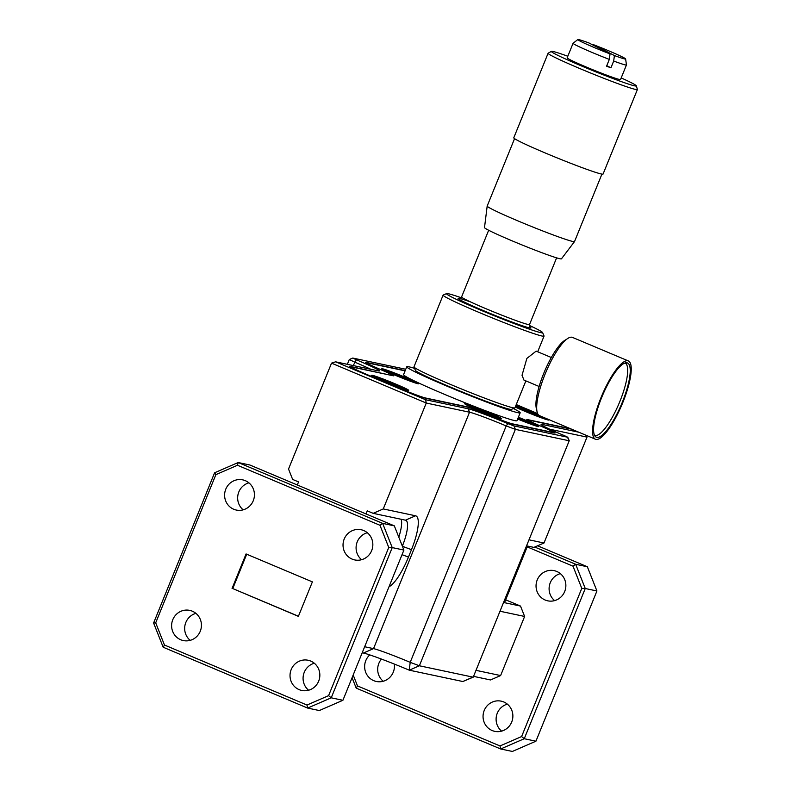 <?xml version="1.0" encoding="UTF-8"?>
<svg xmlns="http://www.w3.org/2000/svg" width="791" height="791" viewBox="0 0 791 791"><rect width="100%" height="100%" fill="white"/><g stroke="black" fill="none" stroke-linecap="round" stroke-linejoin="round"><path stroke-width="1.19" d="M574.523 241.562L561.452 258.835A41.528 1.997 -157.9 0 1 539.996 252.003A41.528 1.997 -157.9 0 1 484.507 227.59L487.177 206.085A47.144 2.264 22.1 0 0 550.17 233.81A47.144 2.264 22.1 0 0 574.523 241.562A47.144 2.264 22.1 0 0 574.543 241.532L601.921 174.109M551.446 51.356L548.163 53.195A48.192 2.314 22.1 0 0 548.094 53.264L513.774 137.802A48.192 2.314 22.1 0 0 551.703 155.679A48.192 2.314 22.1 0 0 601.308 173.99A48.192 2.314 22.1 0 0 603.068 174.06L637.398 89.531A48.192 2.314 22.1 0 0 637.398 89.432L636.32 85.823A45.838 2.205 -157.9 0 1 612.62 78.408A45.838 2.205 -157.9 0 1 551.446 51.356A45.838 2.205 -157.9 0 1 567.809 56.24M548.094 53.264A48.192 2.314 22.1 0 0 612.481 81.631A48.192 2.314 22.1 0 0 635.638 89.462A48.192 2.314 22.1 0 0 637.398 89.531M621.192 77.923A45.838 2.205 -157.9 0 1 636.32 85.823M613.687 61.045L614.409 55.548A25.787 1.236 22.1 0 0 625.622 58.949L626.452 64.921A28.812 1.384 -157.9 0 1 626.452 64.971A28.812 1.384 -157.9 0 1 613.687 61.045L610.929 67.828A28.812 1.384 -157.9 0 1 608.803 67.027A28.812 1.384 -157.9 0 1 606.568 66.187L609.327 59.394A28.812 1.384 -157.9 0 1 573.07 43.287A28.812 1.384 -157.9 0 1 573.089 43.258L577.855 39.55A25.787 1.236 22.1 0 0 610.049 53.907L609.327 59.394M573.07 43.287L567.157 57.832A28.812 1.384 22.1 0 0 605.649 74.789A28.812 1.384 22.1 0 0 620.549 79.505L626.452 64.971M594.565 435.406A39.283 10.194 112.8 0 0 597.61 435.129A39.283 10.194 112.8 0 0 615.734 410.727A39.283 10.194 112.8 0 0 627.5 374.014A39.283 10.194 112.8 0 0 626.996 365.373A39.283 10.194 112.8 0 0 625.058 362.99M626.996 365.373L626.551 364.176A40.252 10.441 112.8 0 0 625.849 362.802M536.743 409.778L536.624 409.431A39.283 10.194 -67.2 0 1 536.12 400.79A39.283 10.194 -67.2 0 1 547.886 364.087A39.283 10.194 -67.2 0 1 566 339.685L566.336 339.537M596.78 437.344A40.252 10.441 112.8 0 0 621.924 403.212A40.252 10.441 112.8 0 0 627.54 362.99A40.252 10.441 112.8 0 0 627.036 362.832A40.252 10.441 112.8 0 0 601.902 396.953A40.252 10.441 112.8 0 0 596.285 437.186A40.252 10.441 112.8 0 0 596.78 437.344M594.98 436.098A40.252 10.441 112.8 0 0 596.454 435.643L597.61 435.129M628.39 360.953L572.506 337.411A42.467 11.015 112.8 0 0 571.972 337.243A42.467 11.015 112.8 0 0 545.454 373.243A42.467 11.015 112.8 0 0 539.531 415.671L595.425 439.223A42.467 11.015 112.8 0 0 595.949 439.381A42.467 11.015 112.8 0 0 622.468 403.38A42.467 11.015 112.8 0 0 628.39 360.953A42.467 11.015 112.8 0 0 627.866 360.785A42.467 11.015 112.8 0 0 601.348 396.785A42.467 11.015 112.8 0 0 595.425 439.223M539.126 386.483L523.949 380.085L522.03 375.28L526.875 358.412L536.15 351.125L551.327 357.512M344.204 539.047A15.434 14.891 -78 0 0 354.734 559.929A15.434 14.891 -78 0 0 371.671 550.615A15.434 14.891 -78 0 0 361.131 529.733A15.434 14.891 -78 0 0 344.204 539.047M361.606 559.712A15.434 14.891 102 0 1 357.255 541.815A15.434 14.891 102 0 1 367.321 532.719M172.784 619.689A15.434 14.891 -78 0 0 183.324 640.572A15.434 14.891 -78 0 0 200.261 631.258A15.434 14.891 -78 0 0 189.721 610.375A15.434 14.891 -78 0 0 172.784 619.689M190.186 640.354A15.434 14.891 102 0 1 185.836 622.458A15.434 14.891 102 0 1 195.911 613.361M225.781 489.164A15.434 14.891 -78 0 0 236.321 510.057A15.434 14.891 -78 0 0 253.258 500.743A15.434 14.891 -78 0 0 242.718 479.86A15.434 14.891 -78 0 0 225.781 489.164M243.183 509.839A15.434 14.891 102 0 1 238.833 491.933A15.434 14.891 102 0 1 248.908 482.836M291.197 669.562A15.434 14.891 -78 0 0 301.737 690.454A15.434 14.891 -78 0 0 318.674 681.14A15.434 14.891 -78 0 0 308.134 660.258A15.434 14.891 -78 0 0 291.197 669.562M308.599 690.236A15.434 14.891 102 0 1 304.248 672.33A15.434 14.891 102 0 1 314.324 663.234M554.62 600.616A15.434 14.891 102 0 1 550.269 582.72A15.434 14.891 102 0 1 560.344 573.623M537.218 579.951A15.434 14.891 -78 0 0 547.758 600.834A15.434 14.891 -78 0 0 564.695 591.52A15.434 14.891 -78 0 0 554.155 570.637A15.434 14.891 -78 0 0 537.218 579.951M383.21 681.259A15.434 14.891 102 0 1 378.859 663.352A15.434 14.891 102 0 1 381.45 659.071M369.763 654.889A15.434 14.891 -78 0 0 365.808 660.594A15.434 14.891 -78 0 0 376.338 681.476A15.434 14.891 -78 0 0 393.275 672.162A15.434 14.891 -78 0 0 394.314 664.054M501.623 731.131A15.434 14.891 102 0 1 497.272 713.235A15.434 14.891 102 0 1 507.347 704.138M484.221 710.466A15.434 14.891 -78 0 0 494.761 731.349A15.434 14.891 -78 0 0 511.698 722.045A15.434 14.891 -78 0 0 501.158 701.152A15.434 14.891 -78 0 0 484.221 710.466M517.71 418.874A16.759 0.811 22.1 0 0 535.784 425.311A16.759 0.811 22.1 0 0 527.795 421.346A16.759 0.811 22.1 0 0 518.303 417.401M517.789 418.666A12.003 0.573 22.1 0 0 520.438 419.754A12.003 0.573 22.1 0 0 529.98 423.294A12.003 0.573 22.1 0 0 531.354 423.59A12.003 0.573 22.1 0 0 529.792 422.592A12.003 0.573 22.1 0 0 520.073 418.35A12.003 0.573 22.1 0 0 518.214 417.618M392.731 373.985A16.759 0.811 22.1 0 0 408.344 380.293A16.759 0.811 22.1 0 0 415.799 382.537A16.759 0.811 22.1 0 0 407.81 378.573A16.759 0.811 22.1 0 0 384.772 369.941A16.759 0.811 22.1 0 0 392.731 373.985M394.867 374.637A12.003 0.573 22.1 0 0 400.454 376.971A12.003 0.573 22.1 0 0 409.995 380.52A12.003 0.573 22.1 0 0 411.369 380.817A12.003 0.573 22.1 0 0 409.807 379.818A12.003 0.573 22.1 0 0 400.088 375.577A12.003 0.573 22.1 0 0 390.546 372.037A12.003 0.573 22.1 0 0 389.152 371.79A12.003 0.573 22.1 0 0 390.734 372.739A12.003 0.573 22.1 0 0 394.867 374.637M475.618 408.898A16.759 0.811 22.1 0 0 491.231 415.206A16.759 0.811 22.1 0 0 498.696 417.45A16.759 0.811 22.1 0 0 490.707 413.485A16.759 0.811 22.1 0 0 467.659 404.854A16.759 0.811 22.1 0 0 475.618 408.898M477.764 409.55A12.003 0.573 22.1 0 0 483.35 411.893A12.003 0.573 22.1 0 0 492.882 415.433A12.003 0.573 22.1 0 0 494.256 415.73A12.003 0.573 22.1 0 0 492.704 414.731A12.003 0.573 22.1 0 0 482.975 410.489A12.003 0.573 22.1 0 0 473.433 406.95A12.003 0.573 22.1 0 0 472.039 406.703A12.003 0.573 22.1 0 0 473.621 407.652A12.003 0.573 22.1 0 0 477.764 409.55M382.656 380.52A16.759 0.811 22.1 0 0 398.269 386.829A16.759 0.811 22.1 0 0 405.724 389.083A16.759 0.811 22.1 0 0 397.744 385.108A16.759 0.811 22.1 0 0 374.697 376.476A16.759 0.811 22.1 0 0 382.656 380.52M384.802 381.173A12.003 0.573 22.1 0 0 390.378 383.516A12.003 0.573 22.1 0 0 399.92 387.056A12.003 0.573 22.1 0 0 401.294 387.353A12.003 0.573 22.1 0 0 399.732 386.364A12.003 0.573 22.1 0 0 390.012 382.122A12.003 0.573 22.1 0 0 380.471 378.573A12.003 0.573 22.1 0 0 379.077 378.335A12.003 0.573 22.1 0 0 380.659 379.275A12.003 0.573 22.1 0 0 384.802 381.173M395.114 375.181A19.953 0.959 22.1 0 0 418.765 383.783A19.953 0.959 22.1 0 0 405.417 377.366A19.953 0.959 22.1 0 0 381.776 368.764A19.953 0.959 22.1 0 0 395.114 375.181M517.65 419.022A19.953 0.959 22.1 0 0 538.75 426.557A19.953 0.959 22.1 0 0 525.402 420.14A19.953 0.959 22.1 0 0 518.362 417.252M478.011 410.104A19.953 0.959 22.1 0 0 501.652 418.696A19.953 0.959 22.1 0 0 488.314 412.279A19.953 0.959 22.1 0 0 464.673 403.687A19.953 0.959 22.1 0 0 478.011 410.104M515.267 407.009A19.953 0.959 22.1 0 0 525.175 411.419A19.953 0.959 22.1 0 0 548.816 420.021A19.953 0.959 22.1 0 0 547.046 418.835M538.414 414.85A19.953 0.959 22.1 0 0 535.477 413.604A19.953 0.959 22.1 0 0 515.692 405.951M385.049 381.727A19.953 0.959 22.1 0 0 408.69 390.329A19.953 0.959 22.1 0 0 395.352 383.912A19.953 0.959 22.1 0 0 371.711 375.31A19.953 0.959 22.1 0 0 385.049 381.727M414.563 368.369A61.204 2.946 22.1 0 0 406.752 366.757A61.204 2.946 22.1 0 0 451.354 387.986A61.204 2.946 22.1 0 0 520.171 412.813A61.204 2.946 22.1 0 0 513.448 408.522M406.752 366.757L403.558 374.637A61.204 2.946 22.1 0 0 448.151 395.866A61.204 2.946 22.1 0 0 516.968 420.693L520.171 412.813M515.386 406.703A16.759 0.811 22.1 0 0 522.782 410.213A16.759 0.811 22.1 0 0 538.394 416.521A16.759 0.811 22.1 0 0 545.859 418.775A16.759 0.811 22.1 0 0 542.913 417.094M538.76 415.196A16.759 0.811 22.1 0 0 537.87 414.8A16.759 0.811 22.1 0 0 515.564 406.267M524.927 410.865A12.003 0.573 22.1 0 0 530.514 413.209A12.003 0.573 22.1 0 0 540.055 416.748A12.003 0.573 22.1 0 0 541.42 417.045A12.003 0.573 22.1 0 0 539.867 416.056A12.003 0.573 22.1 0 0 530.138 411.814A12.003 0.573 22.1 0 0 520.607 408.275A12.003 0.573 22.1 0 0 519.212 408.027A12.003 0.573 22.1 0 0 520.785 408.967A12.003 0.573 22.1 0 0 524.927 410.865M461.113 297.713A51.86 2.492 22.1 0 0 446.618 293.59A51.86 2.492 22.1 0 0 481.175 310.349A51.86 2.492 22.1 0 0 542.596 332.566A51.86 2.492 22.1 0 0 529.337 325.417M542.596 332.566L544.04 335.967A54.48 2.62 -157.9 0 1 544.05 336.106A54.48 2.62 -157.9 0 1 479.514 312.633A54.48 2.62 -157.9 0 1 443.108 295.122A54.48 2.62 -157.9 0 1 443.207 295.023L446.618 293.59M514.812 407.948L511.411 409.382A51.86 2.492 -157.9 0 1 450.079 386.947A51.86 2.492 -157.9 0 1 415.423 370.406L413.98 367.004A54.48 2.62 22.1 0 0 450.386 384.377A54.48 2.62 22.1 0 0 514.812 407.948A54.48 2.62 22.1 0 0 514.921 407.859L525.867 380.896M443.108 295.122L413.97 366.866A54.48 2.62 22.1 0 0 413.98 367.004M405.091 370.85L367.864 362.97A22.623 1.088 22.1 0 0 367.044 362.94A22.623 1.088 22.1 0 0 382.162 370.208A17.293 0.831 -157.9 0 1 393.72 375.774A17.293 0.831 -157.9 0 1 393.087 375.745L352.114 367.064A22.623 1.088 22.1 0 0 351.293 367.034A22.623 1.088 22.1 0 0 366.411 374.301L399.564 388.272A22.623 1.088 22.1 0 0 425.528 397.992L466.512 406.673A17.293 0.831 -157.9 0 1 486.366 414.098A22.623 1.088 22.1 0 0 512.341 423.818L552.662 432.361A22.623 1.088 22.1 0 0 553.482 432.39A22.623 1.088 22.1 0 0 538.364 425.123A17.293 0.831 -157.9 0 1 526.806 419.556A17.293 0.831 -157.9 0 1 527.439 419.586L568.413 428.267A22.623 1.088 22.1 0 0 569.233 428.297A22.623 1.088 22.1 0 0 569.184 428.158M537.939 414.207L520.962 407.058A22.623 1.088 22.1 0 0 516.068 405.032M539.64 416.62L539.867 416.056M529.713 412.882L530.138 411.814M399.504 386.928L399.732 386.364M389.577 383.19L390.012 382.122M492.467 415.305L492.704 414.731M482.54 411.567L482.975 410.489M409.58 380.392L409.807 379.818M399.653 376.645L400.088 375.577M529.565 423.165L529.792 422.592M519.638 419.418L520.073 418.35M246.713 554.214L232.762 588.573L298.434 616.238M596.928 590.976L585.251 588.504L524.255 738.725L500.673 748.978L512.35 751.45L535.932 741.197L596.928 590.976L587.347 566.752L537.583 545.79M232.762 588.573L298.385 616.357L312.386 581.879L246.07 553.947L232.07 588.425M163.183 647.226L153.602 623.001L155.698 622.833L164.479 645.031L163.183 647.226L307.65 708.074L319.327 710.545L342.908 700.292L331.231 697.82L328.591 695.655L388.757 547.471L392.227 547.599L331.231 697.82L307.65 708.074L306.987 705.048L328.591 695.655M388.757 547.471L379.977 525.283L382.646 523.375L392.227 547.599L403.904 550.071L394.323 525.847L249.857 464.999L238.18 462.527L382.646 523.375L394.323 525.847M379.977 525.283L237.478 465.256L238.18 462.527L214.598 472.781L215.864 474.649L155.698 622.833M237.478 465.256L215.864 474.649M153.602 623.001L214.598 472.781M164.479 645.031L306.987 705.048M353.172 675L357.502 685.926L500.001 745.953L500.673 748.978L356.207 688.121L352.084 677.699M534.726 547.036L575.67 564.28L587.347 566.752M573 566.178L575.67 564.28L585.251 588.504L581.78 588.375L573 566.178L527.172 546.878M500.001 745.953L521.605 736.559L524.255 738.725L535.932 741.197M342.908 700.292L403.904 550.071M357.502 685.926L356.207 688.121M521.605 736.559L581.78 588.375M398.802 537.168A26.607 6.901 112.8 0 0 401.126 519.262M402.352 546.156A26.607 6.901 112.8 0 0 405.773 520.28A26.607 6.901 112.8 0 0 405.447 520.181L373.154 513.339L383.259 508.939L415.552 515.781A34.596 8.978 -67.2 0 1 411.478 549.686L408.472 557.072A34.596 8.978 -67.2 0 1 389.014 586.744M476.004 670.343L500.614 675.563L490.509 679.953L473.552 676.364M364.651 646.741L373.54 648.63A31.937 1.533 -157.9 0 1 410.203 662.344L419.368 665.775L472.949 677.126L462.844 681.526L409.263 670.175A39.916 1.918 22.1 0 0 363.435 653.03L362.209 652.763M503.551 602.485L520.508 606.074L505.676 599.825M527.508 546.047L504.974 601.546L504.015 601.338M529.001 539.818L544 543.002L533.895 547.392L526.549 545.839M520.508 606.074L524.621 616.456L500.001 611.235M500.614 675.563L524.621 616.456M567.572 437.255L568.947 440.716L515.366 429.365L506.2 425.934A31.937 1.533 22.1 0 0 469.538 412.22L426.26 403.044L425.578 399.732L468.163 408.759A34.596 1.661 -157.9 0 1 507.881 423.62L513.992 425.904L567.77 437.255L569.233 440.725L473.236 677.145L462.844 681.526M365.986 513.913L367.232 510.838L373.154 513.339M297.307 484.982L298.553 481.917L292.63 479.415L288.527 469.033L331.528 363.148L426.26 403.044L383.259 508.939M370.771 369.278A31.937 1.533 22.1 0 0 354.625 362.09L349.286 359.529L352.766 358.056L356.316 359.776A34.596 1.661 -157.9 0 1 379.364 370.959A34.596 1.661 -157.9 0 1 378.167 370.85L335.582 361.823L425.578 399.732M549.804 429.226L587.001 437.107L544 543.002M405.743 369.259L352.766 358.056M537.603 413.564L516.256 404.567M587.001 437.107L585.913 435.208M567.77 437.255L564.21 435.554A34.596 1.661 -157.9 0 1 541.093 424.52A34.596 1.661 -157.9 0 1 542.349 424.48L578.735 432.193M335.582 361.823L331.528 363.148M391.367 375.379L350.245 366.421L350.047 366.915M391.456 375.152A18.628 0.9 22.1 0 0 392.138 375.181A18.628 0.9 22.1 0 0 379.69 369.189A21.288 1.028 -157.9 0 1 365.462 362.347A21.288 1.028 -157.9 0 1 366.233 362.377L366.035 362.861M405.19 370.623L366.233 362.377M516.098 404.952A21.288 1.028 -157.9 0 1 518.936 406.129L518.906 406.198M537.88 414.108L518.936 406.129M571.053 428.949A21.288 1.028 -157.9 0 1 570.281 428.91L529.07 420.179A18.628 0.9 22.1 0 0 528.388 420.15A18.628 0.9 22.1 0 0 540.836 426.141A21.288 1.028 -157.9 0 1 555.064 432.984A21.288 1.028 -157.9 0 1 554.293 432.954L513.072 424.223A21.288 1.028 -157.9 0 1 488.63 415.077A18.628 0.9 22.1 0 0 467.244 407.078L426.033 398.338A21.288 1.028 -157.9 0 1 401.591 389.192L363.692 373.233A21.288 1.028 -157.9 0 1 349.464 366.391A21.288 1.028 -157.9 0 1 350.245 366.421M614.409 55.548L593.398 44.652L593.062 45.097M625.622 58.949A25.787 1.236 22.1 0 0 593.398 44.652M577.855 39.55A25.787 1.236 22.1 0 1 589.048 43.011L610.049 53.907M610.929 67.828L606.776 65.673M514.565 138.633L487.187 206.056A47.144 2.264 22.1 0 0 487.177 206.085M459.452 298.504L461.578 296.971A36.663 1.76 22.1 0 0 486.079 308.757A36.663 1.76 22.1 0 0 529.525 324.557L529.97 327.128M529.812 326.95A39.283 1.889 -157.9 0 1 519.934 324.923A39.283 1.889 -157.9 0 1 484.418 311.041A39.283 1.889 -157.9 0 1 459.027 299.245A39.283 1.889 -157.9 0 1 470.566 301.935M513.992 425.904L515.366 429.365L419.368 665.775L409.263 670.175L410.203 662.344L506.2 425.934L507.881 423.62M468.163 408.759L469.538 412.22L373.54 648.63L363.435 653.03M402.036 554.669L408.472 557.072M402.411 546.294L411.478 549.686M405.447 520.181L415.552 515.781M353.211 365.561L356.316 359.776M542.863 425.776L542.349 424.48M535.784 425.311L536.071 425.993M415.799 382.537L416.086 383.22M498.696 417.45L498.983 418.132M405.724 389.083L406.01 389.755M545.859 418.775L546.146 419.457M556.607 257.846L529.525 324.557M544.05 336.106L537.692 351.768M488.66 230.26L461.578 296.971M374.697 376.476L374.014 376.763M467.659 404.854L466.987 405.14M384.772 369.941L384.09 370.228M349.286 359.529L347.348 364.315M569.233 440.725L473.236 677.145"/></g></svg>
